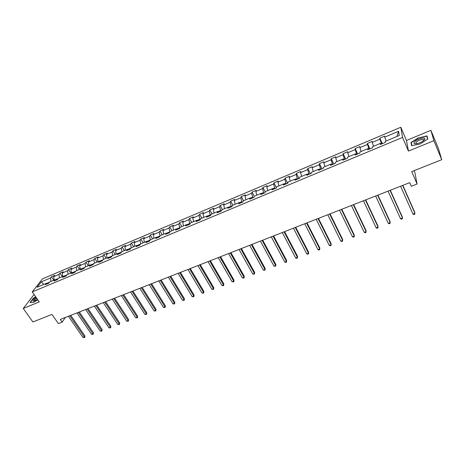 <?xml version="1.0" encoding="UTF-8"?>
<svg xmlns="http://www.w3.org/2000/svg" width="465" height="465" viewBox="0 0 465 465"><rect width="100%" height="100%" fill="white"/><g stroke="black" fill="none" stroke-linecap="round" stroke-linejoin="round"><path stroke-width="0.7" d="M34.276 294.81L33.631 295.083L23.25 308.464L32.887 321.978L51.958 314.404L58.387 323.623L62.2 322.14L65.292 317.485M400.813 127.247L42.513 278.826L32.242 291.91L402.556 137.413L400.813 127.247L406.48 140.465L408.444 151.084L433.892 140.686L430.904 130.334L406.48 140.465M430.904 130.334L438.489 148.707L441.75 159.687L411.705 171.614L417.082 184.024L414.832 172.358L414.1 170.667M433.892 140.686L441.75 159.687M47.593 283.72L46.372 283.342L45.372 284.644L48.674 283.266L49.668 281.959L54.969 279.738L53.986 281.04L57.329 279.645L58.299 278.343L63.659 276.1L62.705 277.396L66.082 275.983L67.03 274.687L72.453 272.414L71.517 273.711L74.935 272.281L75.859 270.985L81.346 268.689L80.433 269.979L83.892 268.532L84.793 267.241L90.344 264.916L89.46 266.201L92.959 264.736L93.831 263.457L99.446 261.103L98.586 262.382L102.126 260.9L102.974 259.627L108.659 257.244L107.822 258.517L111.402 257.023L112.228 255.75L117.976 253.344L117.168 254.611L120.795 253.094L121.592 251.827L127.41 249.391L126.625 250.652L130.293 249.118L131.066 247.857L136.948 245.392L136.198 246.648L139.913 245.096L140.651 243.84L146.609 241.347L145.888 242.596L149.643 241.021L150.358 239.777L156.385 237.249L155.694 238.493L159.495 236.9L160.181 235.662L166.284 233.105L165.616 234.337L169.469 232.727L170.12 231.494L176.299 228.908L175.665 230.134L179.566 228.507L180.188 227.28L186.442 224.659L185.837 225.88L189.784 224.229L190.377 223.008L196.707 220.358L196.137 221.567L200.136 219.899L200.694 218.684L207.105 215.998L206.57 217.207L210.616 215.51L211.139 214.307L217.632 211.587L217.132 212.79L221.23 211.075L221.718 209.878L228.292 207.123L227.827 208.314L231.977 206.576L232.43 205.391L239.091 202.601L238.661 203.78L242.864 202.019L243.276 200.845L250.025 198.014L249.629 199.189L253.89 197.41L254.268 196.242L261.103 193.376L260.749 194.539L265.062 192.737L265.399 191.574L272.321 188.674L272.008 189.83L276.379 188L276.675 186.849L283.691 183.913L283.418 185.053L287.841 183.204L288.102 182.065L295.211 179.089L294.973 180.217L299.46 178.339L299.681 177.212L306.883 174.195L306.685 175.317L311.236 173.416L311.411 172.3L318.705 169.243L318.56 170.353L323.163 168.423L323.297 167.319L330.691 164.221L330.586 165.319L335.259 163.366L335.346 162.273L342.839 159.129L342.781 160.216L347.518 158.234L347.558 157.153L355.155 153.973L355.144 155.043L359.945 153.037L359.933 151.968L367.635 148.742L367.675 149.8L372.541 147.765L372.482 146.713L380.294 143.441L380.382 144.487L385.316 142.424L385.206 141.383L399.272 135.489L398.598 131.299L396.866 136.495M46.372 283.342L37.119 287.219L41.321 281.848L50.476 277.989L51.446 276.721L53.83 280.215M398.598 131.299L384.764 137.129L384.66 136.129L379.847 138.163L379.928 139.169L372.25 142.406L372.192 141.389L367.443 143.394L367.478 144.412L359.898 147.608L359.893 146.58L355.208 148.556L355.196 149.591L347.715 152.741L347.756 151.7L343.129 153.653L343.077 154.7L335.695 157.804L335.776 156.757L331.214 158.681L331.115 159.739L323.832 162.802L323.96 161.739L319.455 163.639L319.31 164.709L312.125 167.737L312.294 166.662L307.847 168.539L307.661 169.62L300.57 172.608L300.779 171.521L296.391 173.375L296.164 174.462L289.166 177.415L289.416 176.316L285.086 178.147L284.818 179.246L277.907 182.158L278.198 181.054L273.92 182.855L273.612 183.966L266.794 186.843L267.119 185.727L262.894 187.505L262.556 188.627L255.82 191.464L256.18 190.342L252.013 192.097L251.635 193.225L244.979 196.032L245.381 194.893L241.265 196.631L240.853 197.77L234.279 200.537L234.72 199.398L230.652 201.113L230.198 202.258L223.712 204.989L224.182 203.839L220.166 205.536L219.683 206.687L213.278 209.39L213.784 208.227L209.814 209.901L209.297 211.064L202.972 213.731L203.507 212.563L199.59 214.22L199.037 215.388L192.789 218.021L193.359 216.847L189.488 218.48L188.906 219.66L182.728 222.258L183.332 221.078L179.507 222.694L178.891 223.88L172.794 226.449L173.422 225.258L169.644 226.85L169.004 228.048L162.977 230.588L163.633 229.39L159.902 230.966L159.228 232.163L153.276 234.674L153.962 233.471L150.276 235.023L149.573 236.232L143.691 238.714L144.406 237.499L140.761 239.039L140.035 240.254L134.216 242.701L134.96 241.486L131.357 243.009L130.601 244.224L124.853 246.648L125.626 245.427L122.063 246.927L121.284 248.153L115.605 250.548L116.401 249.316L112.879 250.804L112.071 252.036L106.456 254.402L107.281 253.163L103.8 254.634L102.968 255.872L97.418 258.209L98.266 256.971L94.825 258.424L93.971 259.662L88.484 261.975L89.35 260.731L85.949 262.167L85.072 263.411L79.649 265.695L80.538 264.445L77.178 265.87L76.277 267.119L70.913 269.38L71.831 268.125L68.506 269.526L67.576 270.781L62.275 273.019L63.217 271.758L59.927 273.147L58.979 274.408L53.737 276.617L54.696 275.35L51.446 276.721M417.082 184.024L411.298 186.273L409.717 182.658L60.316 319.432L62.2 322.14M58.102 278.605L55.213 279.82M56.172 280.128L54.969 279.738M53.737 276.617L54.178 280.07M58.979 274.408L59.433 277.867M66.838 274.949L63.903 276.181M64.85 276.495L63.659 276.1M62.275 273.019L62.734 276.483M67.576 270.781L68.053 274.257M75.673 271.246L72.691 272.496M73.633 272.821L72.453 272.414M70.913 269.38L71.395 272.856M76.277 267.119L76.772 270.607M84.613 267.503L81.578 268.776M82.508 269.107L81.346 268.689M79.649 265.695L80.149 269.189M85.072 263.411L85.589 266.91M93.657 263.713L90.576 265.004M91.495 265.352L90.344 264.916M88.484 261.975L89.007 265.48M93.971 259.662L94.505 263.173M102.806 259.883L99.679 261.196M100.585 261.545L99.446 261.103M97.418 258.209L97.964 261.725M102.968 255.872L103.526 259.394M112.059 256.006L108.886 257.337M109.781 257.703L108.659 257.244M106.456 254.402L107.026 257.93M112.071 252.036L112.652 255.57M121.429 252.082L118.197 253.437M119.081 253.809L117.976 253.344M115.605 250.548L116.192 254.088M121.284 248.153L121.888 251.705M130.909 248.112L127.625 249.484M128.497 249.868L127.41 249.391M124.853 246.648L125.469 250.205M130.601 244.224L131.229 247.787M140.5 244.096L137.169 245.491M138.024 245.88L136.948 245.392M134.216 242.701L134.85 246.27M140.035 240.254L140.68 243.829M150.212 240.027L146.824 241.445M147.667 241.847L146.609 241.347M143.691 238.714L144.348 242.294M149.573 236.232L150.271 239.928M159.995 235.993L156.595 237.353M157.426 237.766L156.385 237.249M153.276 234.674L153.956 238.266M159.228 232.163L159.966 235.941M169.859 231.994L166.487 233.209M167.307 233.633L166.284 233.105M162.977 230.588L163.686 234.191M169.004 228.048L169.766 231.837M179.839 227.955L179.682 227.681L176.502 229.018M177.305 229.448L176.299 228.908M172.794 226.449L173.526 230.065M178.891 223.88L179.682 227.681M189.953 223.88L189.72 223.479L186.639 224.769M187.424 225.217L186.442 224.659M182.728 222.258L183.489 225.891M188.906 219.66L189.72 223.479M200.194 219.765L199.88 219.224L196.904 220.468M197.672 220.927L196.707 220.358M192.789 218.021L193.574 221.666M199.037 215.388L199.88 219.224M210.529 215.551L210.174 214.911L207.297 216.12M208.053 216.585L207.105 215.998M202.972 213.731L203.786 217.388M209.297 211.064L210.174 214.911M220.945 211.191L220.59 210.552L217.818 211.709M218.556 212.191L217.632 211.587M213.278 209.39L214.121 213.057M219.683 206.687L220.59 210.552M231.489 206.78L231.134 206.135L228.478 207.245M229.199 207.739L228.292 207.123M223.712 204.989L224.583 208.675M230.198 202.258L231.134 206.135M242.166 202.31L241.817 201.659L239.266 202.728M239.969 203.228L239.091 202.601M234.279 200.537L235.18 204.234M240.853 197.77L241.817 201.659M252.983 197.788L252.629 197.131L250.199 198.148M250.885 198.665L250.025 198.014M244.979 196.032L245.909 199.741M251.635 193.225L252.629 197.131M263.934 193.208L263.585 192.539L261.272 193.51M261.94 194.039L261.103 193.376M255.82 191.464L256.779 195.19M262.556 188.627L263.585 192.539M275.024 188.563L274.675 187.895L272.49 188.813M273.135 189.354L272.321 188.674M266.794 186.843L267.782 190.574M273.612 183.966L274.675 187.895M286.26 183.867L285.917 183.187L283.848 184.053M284.481 184.611L283.691 183.913M277.907 182.158L278.93 185.907M284.818 179.246L285.917 183.187M297.641 179.101L297.298 178.421L295.362 179.228M295.973 179.798L295.211 179.089M289.166 177.415L290.224 181.176M296.164 174.462L297.298 178.421M309.173 174.276L308.83 173.59L307.028 174.346M307.615 174.927L306.883 174.195M300.57 172.608L301.663 176.38M307.661 169.62L308.83 173.59M320.856 169.394L320.519 168.696L318.851 169.394M319.42 169.992L318.705 169.243M312.125 167.737L313.253 171.527M319.31 164.709L320.519 168.696M332.69 164.436L332.359 163.738L330.83 164.378M331.376 164.988L330.691 164.221M323.832 162.802L324.994 166.609M331.115 159.739L332.359 163.738M344.687 159.419L344.356 158.71L342.972 159.292M343.496 159.919L342.839 159.129M335.695 157.804L336.893 161.622M343.077 154.7L344.356 158.71M356.847 154.334L356.516 153.619L355.283 154.136M355.783 154.781L355.155 153.973M347.715 152.741L348.953 156.571M355.196 149.591L356.516 153.619M369.164 149.178L368.838 148.457L367.757 148.91M368.233 149.567L367.635 148.742M359.898 147.608L361.171 151.451M367.478 144.412L368.838 148.457M381.655 143.952L381.335 143.226L380.405 143.609M380.858 144.284L380.294 143.441M372.25 142.406L373.558 146.26M379.928 139.169L381.335 143.226M384.764 137.129L386.113 141M408.444 151.084L402.556 137.413M23.25 308.464L39.258 301.925L32.242 291.91M49.464 282.226L46.622 283.418M41.321 281.848L43.78 284.429M50.476 277.989L50.912 281.441M379.847 138.163L382.294 143.685M367.443 143.394L369.913 148.864M355.208 148.556L357.695 153.979M343.129 153.653L345.64 159.018M331.214 158.681L333.748 164M319.455 163.639L322.007 168.911M307.847 168.539L310.417 173.759M296.391 173.375L298.978 178.543M285.086 178.147L287.69 183.268M273.92 182.855L276.443 187.744M262.894 187.505L265.265 192.028M252.013 192.097L254.25 196.306M241.265 196.631L243.486 200.758M230.652 201.113L232.884 205.199M220.166 205.536L222.415 209.587M209.814 209.901L212.075 213.917M199.59 214.22L201.857 218.201M189.488 218.48L191.76 222.427M179.507 222.694L181.792 226.606M169.644 226.85L171.94 230.733M159.902 230.966L162.204 234.813M150.276 235.023L152.584 238.841M140.761 239.039L143.081 242.823M131.357 243.009L133.688 246.758M122.063 246.927L124.399 250.652M112.879 250.804L115.221 254.495M103.8 254.634L106.148 258.296M94.825 258.424L97.179 262.057M85.949 262.167L88.309 265.771M77.178 265.87L79.544 269.444M68.506 269.526L70.878 273.077M59.927 273.147L62.304 276.663M418.593 137.657L410.973 142.505L411.606 145.685L420.069 143.976L427.847 139.018L427.004 135.885L418.692 137.896M35.689 296.827L33.143 298.396L30.039 302.424L33.608 302.36L37.764 299.786M424.394 139.831L424.045 139.907M411.542 143.836L410.973 142.505M402.632 185.43L414.978 213.354L412.972 214.103L400.603 186.227M402.835 185.355L414.832 212.488L414.728 214.214L413.931 214.516L412.972 214.103M414.489 141.935C413.362 143.482 414.152 144.063 416.855 143.691C420.052 142.941 422.546 141.68 424.336 139.907L424.83 139.047C425.626 136.582 416.756 139.087 414.489 141.935M423.569 140.639L423.789 140.186L423.313 139.5C420.784 139.395 418.331 140.354 415.96 142.371L416.291 143.778M427.55 137.913L426.829 136.187L427.62 139.157M411.903 145.626L411.293 142.598L418.674 137.902L426.829 136.187M36.101 297.42C32.794 299.913 32.114 301.134 34.05 301.076L37.485 299.396M33.637 302.343L30.324 302.407L33.329 298.501L35.793 296.978M36.613 298.146C34.619 299.582 33.881 300.524 34.404 300.96M390.054 190.354L402.527 218.015L400.545 218.753L388.054 191.138M390.298 190.261L402.411 217.138L402.295 218.858L401.504 219.155L400.545 218.753M377.65 195.213L390.234 222.607L388.281 223.34L375.674 195.986M377.923 195.102L390.152 221.729L390.025 223.444L389.246 223.735L388.281 223.34M365.403 200.002L378.103 227.147L376.173 227.867L363.456 200.77M365.717 199.88L378.051 226.257L377.917 227.966L377.144 228.257L376.173 227.867M353.324 204.734L366.129 231.622L364.229 232.337L351.401 205.483M353.667 204.6L366.112 230.733L365.967 232.436L365.205 232.721L364.229 232.337M341.403 209.401L354.313 236.046L352.435 236.749L339.508 210.145M341.781 209.25L354.324 235.145L354.167 236.842L353.417 237.121L352.435 236.749M329.639 214.005L342.647 240.405L340.793 241.103L327.767 214.737M330.045 213.848L342.682 239.504L342.519 241.196L341.781 241.469L340.793 241.103M318.019 218.55L331.132 244.712L329.296 245.398L316.177 219.277M318.461 218.381L331.196 243.805L331.022 245.491L330.29 245.764L329.296 245.398M306.557 223.043L319.757 248.967L317.95 249.647L304.732 223.752M307.028 222.857L319.85 248.054L319.67 249.728L318.944 250.001L317.95 249.647M295.24 227.472L308.527 253.169L306.743 253.838L293.438 228.176M295.74 227.275L308.65 252.251L308.458 253.919L307.743 254.186L306.743 253.838M308.65 252.251L308.458 253.919M284.063 231.843L297.443 257.314L295.676 257.976L282.29 232.541M284.597 231.64L297.588 256.395L297.385 258.052L296.682 258.319L295.676 257.976M297.588 256.395L297.385 258.052M273.031 236.162L286.492 261.411L284.749 262.062L271.275 236.854M273.589 235.947L286.667 260.487L286.457 262.138L285.76 262.4L284.749 262.062M286.667 260.487L286.457 262.138M262.138 240.428L275.675 265.457L273.955 266.096L260.406 241.108M262.725 240.202L275.873 264.527L275.658 266.172L273.955 266.096M275.873 264.527L275.658 266.172M251.379 244.642L264.998 269.45L263.295 270.084L249.664 245.311M251.989 244.398L265.219 268.514L264.992 270.159L263.295 270.084M265.219 268.514L264.992 270.159M240.754 248.798L254.448 273.397L252.768 274.025L239.062 249.461M241.393 248.548L254.692 272.461L254.454 274.094L252.768 274.025M254.692 272.461L254.454 274.094M230.256 252.908L244.02 277.291L242.364 277.913L228.588 253.559M230.919 252.646L244.288 276.355L244.049 277.983L242.364 277.913M244.288 276.355L244.049 277.983M219.893 256.965L233.726 281.145L232.087 281.761L218.242 257.61M220.579 256.697L234.017 280.203L233.767 281.825L232.087 281.761M234.017 280.203L233.767 281.825M209.651 260.975L223.549 284.952L221.933 285.557L208.024 261.609M210.366 260.696L223.863 284.005L223.607 285.62L221.933 285.557M223.863 284.005L223.607 285.62M199.537 264.934L213.499 288.713L211.901 289.311L197.927 265.562M200.27 264.649L213.83 287.759L213.569 289.37L211.901 289.311M213.83 287.759L213.569 289.37M189.54 268.846L203.565 292.427L201.984 293.014L187.953 269.468M190.301 268.549L203.92 291.474L203.647 293.078L201.984 293.014M203.92 291.474L203.647 293.078M179.664 272.711L193.748 296.095L192.185 296.682L178.095 273.327M180.443 272.409L194.12 295.141L193.847 296.74L192.185 296.682M194.12 295.141L193.847 296.74M169.911 276.53L184.047 299.727L182.501 300.303L168.353 277.14M170.707 276.216L184.442 298.768L184.157 300.355L182.501 300.303M184.442 298.768L184.157 300.355M160.268 280.308L174.456 303.314L172.934 303.883L158.734 280.906M161.088 279.982L174.869 302.349L174.578 303.936L172.934 303.883M174.869 302.349L174.578 303.936M150.736 284.034L164.982 306.859L163.471 307.423L149.219 284.632M151.578 283.708L165.412 305.894L165.116 307.47L163.471 307.423M165.412 305.894L165.116 307.47M141.319 287.725L155.612 310.358L154.118 310.916L139.82 288.312M142.18 287.387L156.06 309.394L155.758 310.969L154.118 310.916M156.06 309.394L155.758 310.969M132.008 291.369L146.347 313.823L144.877 314.375L130.526 291.944M132.891 291.02L146.818 312.858L146.51 314.421L144.877 314.375M146.818 312.858L146.51 314.421M122.807 294.967L137.192 317.246L135.734 317.793L121.342 295.542M123.707 294.618L137.681 316.281L137.367 317.839L135.734 317.793M137.681 316.281L137.367 317.839M113.71 298.53L128.142 320.635L126.701 321.175L112.263 299.094M114.628 298.17L128.642 319.664L128.142 320.635L128.323 321.216L126.701 321.175M128.642 319.664L128.323 321.216M104.718 302.052L119.191 323.983L117.767 324.518L103.288 302.61M105.654 301.686L119.708 323.012L119.191 323.983L119.383 324.558L117.767 324.518M119.708 323.012L119.383 324.558M95.831 305.528L110.339 327.29L108.932 327.819L94.412 306.086M96.784 305.156L110.873 326.32L110.339 327.29L110.548 327.86L108.932 327.819M110.873 326.32L110.548 327.86M87.036 308.969L101.585 330.569L100.196 331.086L85.641 309.516M88.007 308.591L102.137 329.592L101.585 330.569L101.806 331.127L100.196 331.086M102.137 329.592L101.806 331.127M78.347 312.375L92.93 333.806L91.553 334.318L76.963 312.916M79.335 311.986L93.5 332.824L92.93 333.806L93.157 334.352L91.553 334.318M93.5 332.824L93.157 334.352M69.75 315.735L84.374 337.003L83.008 337.514L68.384 316.276M70.756 315.346L84.956 336.026L84.374 337.003L84.607 337.549L83.008 337.514M84.956 336.026L84.607 337.549M423.696 140.43L423.313 139.5M423.789 140.186L424.83 139.047"/></g></svg>
